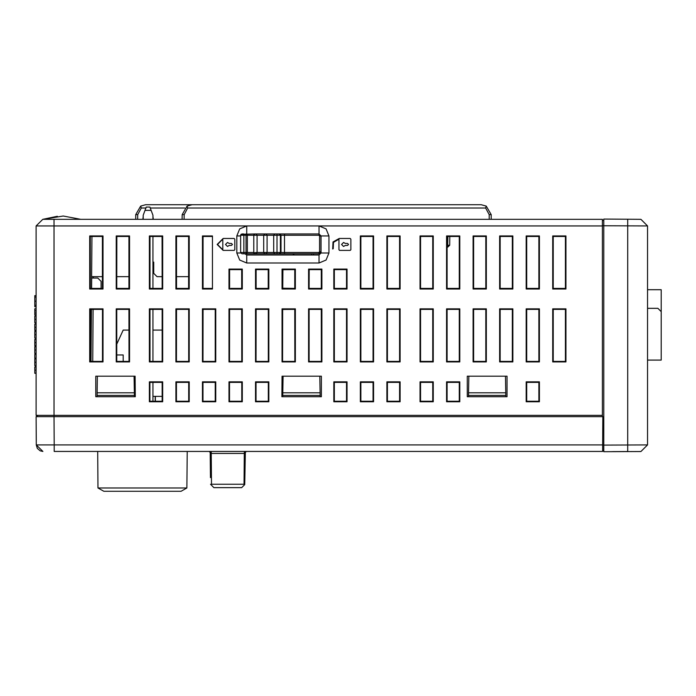 <?xml version="1.0" encoding="UTF-8"?>
<svg xmlns="http://www.w3.org/2000/svg" width="696" height="696" viewBox="0 0 696 696"><rect width="100%" height="100%" fill="white"/><g stroke="black" fill="none" stroke-linecap="round" stroke-linejoin="round"><path stroke-width="1.04" d="M57.333 216.256L42.761 219.327L602.432 219.327L602.432 225.956L319.012 225.956L326.05 228.871L328.964 235.909L328.964 253.022L326.05 260.052L319.012 262.966L246.715 262.966L239.685 260.052L236.77 253.022L236.77 235.909L239.685 228.871L246.715 225.956L319.012 225.956L319.012 233.917L254.962 233.917L279.696 233.917L281.019 235.239L267.046 235.239L267.046 252.491L273.676 252.491L273.676 235.239L274.85 233.917M602.432 416.652L602.432 415.321L36.122 415.321L36.122 225.956L42.761 219.327L63.284 216.012L80.762 219.327M276.73 253.814L319.16 253.814L246.062 253.814L247.324 252.491L246.027 252.491L246.062 233.917L247.324 235.239L247.324 252.491L253.788 252.491L253.788 235.239L240.625 235.239L241.007 234.308L254.962 233.917L253.822 234.944M246.062 253.814L241.947 253.814L240.625 252.491L246.027 252.491L246.062 253.814L256.006 253.814L257.102 252.491L263.732 252.491L263.732 235.239L257.102 235.239L257.102 252.491L253.822 252.787M260.8 253.814L290.084 253.814M271.823 253.814L262.94 253.814M54.192 451.469L54.192 444.875L602.658 444.875L602.623 451.469L54.192 451.469M246.715 233.917L246.715 225.956L36.122 225.956M36.262 440.525L36.131 416.652L54.027 416.652L54.036 219.327L48.381 219.327L76.934 219.327M447.128 245.227L447.693 245.227L447.693 247.184L447.119 247.184M279.696 253.814L281.019 252.491L318.907 252.491L319.568 251.821L319.568 235.909L318.907 235.239L281.019 235.239L281.019 252.491L276.991 252.491L277.034 233.917M241.956 253.814L240.625 252.491L240.625 235.239L241.956 233.917L243.652 233.917M244.896 253.814L246.715 255.006L319.012 255.006L321.004 253.022L321.004 235.909L319.568 235.909M318.907 235.239L318.951 233.917L320.934 235.909L320.934 251.821L319.568 251.821M36.792 415.321L36.792 416.652L36.131 416.652L36.279 444.875L41.525 444.883L54.192 444.875L54.044 416.652L37.453 416.652L37.453 415.321M603.763 451.704L603.763 445.066L647.532 444.875L640.938 451.504L603.763 451.704L603.763 450.382L602.623 450.382M602.432 220.415L603.763 220.415L603.763 219.092L640.938 219.292L647.532 225.922L603.763 225.73L603.763 445.066M227.479 242.469L225.495 244.461L227.479 246.454L229.201 245.462L231.464 245.462L232.455 244.461L231.464 243.47L229.201 243.47L227.479 242.469M343.554 242.469L341.562 244.461L343.554 246.454L345.277 245.462L347.539 245.462L348.531 244.461L347.539 243.47L345.277 243.47L343.554 242.469M223.12 238.493L217.152 244.461L223.12 250.43L234.117 250.43L234.778 249.768L234.778 239.154L234.117 238.493L223.12 238.493M339.196 238.493L333.001 241.938L332.653 249.02L333.254 248.733L333.488 242.408L338.909 239.163L338.909 249.768L339.578 250.43L350.184 250.43L350.854 249.768L350.854 239.154L350.184 238.493L339.196 238.493M222.842 239.154L217.535 244.461L222.842 249.768L222.842 239.154M36.279 444.875L37.323 448.415L40.168 450.877L42.917 451.469L36.279 444.875L42.917 451.469M210.436 477.673L210.218 452.461L209.226 451.469M246.314 451.469L245.323 452.461L244.748 484.564L244.052 484.277L244.322 453.444L211.219 453.444L211.488 484.277L244.052 484.277M54.044 416.652L602.806 416.652L602.658 444.875M505.827 395.424L468.486 395.424L468.46 396.755L467.26 396.755L507.053 396.755L507.053 376.188L505.487 376.188L505.844 396.755L507.053 396.755L507.053 376.188L467.26 376.188L467.26 396.755M320.108 395.424L282.767 395.424L282.741 396.755L281.845 396.755L321.334 396.755L321.334 376.188L319.769 376.188L320.125 396.755L321.334 396.755L321.334 376.188L282.028 376.188L281.845 396.755M134.05 376.188L134.389 395.424L97.048 395.424L97.031 396.755L95.822 396.755L135.311 396.755L135.128 376.188L135.311 396.755M134.389 395.424L134.415 396.755M97.988 487.948L186.893 487.948L181.03 491.272L103.852 491.272L97.988 487.948L97.666 451.469M186.893 487.948L187.215 451.469M244.748 484.564L241.703 487.618L213.846 487.618L210.496 484.277M211.488 484.277L210.792 484.564M97.048 395.424L97.388 376.188L95.822 376.188L95.822 396.755L95.822 376.188L135.128 376.188M134.345 392.77L97.101 392.77M282.767 395.424L283.107 376.188L282.028 376.188M468.486 395.424L468.826 376.188L467.26 376.188M320.056 392.77L282.811 392.77M505.774 392.77L468.53 392.77M210.227 453.444L211.219 453.444L211.192 451.469L210.218 452.461M245.323 452.461L244.348 451.469L244.322 453.444L245.314 453.444M162.168 396.415L152.963 396.415M135.311 396.415L134.406 396.415M116.78 354.969L123.218 354.969L123.218 361.407M162.142 330.095L152.963 330.095M128.977 330.095L123.218 330.095L116.78 344.146M155.382 396.415L155.382 401.209M647.532 360.058L661.2 360.058L661.2 311.643L657.885 308.328L647.532 308.328M647.532 289.754L661.2 289.754L661.2 311.643L657.885 308.328M661.2 322.918L661.2 309.981M143.211 219.327L143.211 215.212L146.264 207.051L149.918 207.051L151.119 210.366L145.055 210.366M152.963 236.466L152.963 288.422M152.963 309.407L152.963 361.407M152.963 382.348L152.963 401.209M152.963 219.327L152.963 215.212L151.119 210.366M142.88 219.327L143.211 216.343M153.294 219.327L152.963 216.343M647.532 225.922L647.532 444.875M612.384 451.652L627.74 451.573L627.74 219.223M603.763 219.092L603.763 225.73L602.432 225.721M292.894 253.814L294.217 255.006M212.428 288.422L212.428 236.466L203.041 236.466L203.023 288.422L212.428 288.422M282.071 361.929L282.62 361.381L294.808 361.407L294.791 309.407L282.663 309.459L282.071 308.867L282.071 361.929L295.339 361.929L295.339 308.867L282.071 308.867M282.793 288.248L294.791 288.422L294.782 269.622L282.959 269.691L282.793 288.248L282.071 288.97L295.339 288.97L295.339 269.074L282.071 269.074L282.071 288.97M458.638 236.466L447.128 236.466L447.11 288.422L459.273 288.414L459.83 288.97L459.83 235.909L446.562 235.909L446.562 288.97L459.83 288.97M458.638 309.407L447.102 309.407L447.084 361.407L459.299 361.398L459.83 361.929L459.83 308.867L446.562 308.867L446.562 361.929L459.83 361.929M458.638 382.348L447.084 382.348L447.076 401.209L459.308 401.209L459.83 401.723L459.83 381.826L446.562 381.826L446.562 401.723L459.83 401.723M420.575 288.422L432.747 288.422L432.729 236.466L420.593 236.466L420.575 288.422L420.027 288.97L433.295 288.97L433.295 235.909L420.027 235.909L420.027 288.97M420.558 361.407L432.773 361.407L432.755 309.407L420.575 309.407L420.558 361.407L420.027 361.929L433.295 361.929L433.295 308.867L420.027 308.867L420.027 361.929M387.42 288.422L399.582 288.422L399.565 236.466L387.428 236.466L387.42 288.422L386.863 288.97L400.13 288.97L400.13 235.909L386.863 235.909L386.863 288.97M387.394 361.407L399.608 361.407L399.591 309.407L387.411 309.407L387.394 361.407L386.863 361.929L400.13 361.929L400.13 308.867L386.863 308.867L386.863 361.929M360.885 288.422L373.056 288.422L373.039 236.466L360.902 236.466L360.885 288.422L360.337 288.97L373.604 288.97L373.604 235.909L360.337 235.909L360.337 288.97M360.859 361.407L373.073 361.407L373.056 309.407L360.876 309.407L360.859 361.407L360.337 361.929L373.604 361.929L373.604 308.867L360.337 308.867L360.337 361.929M334.332 361.407L346.547 361.407L346.53 309.407L334.35 309.407L334.332 361.407L333.802 361.929L347.069 361.929L347.069 308.867L333.802 308.867L333.802 361.929M309.128 361.407L321.343 361.407L321.326 309.407L309.146 309.407L309.128 361.407L308.598 361.929L321.865 361.929L321.865 308.867L308.598 308.867L308.598 361.929M309.146 288.422L321.317 288.422L321.308 269.622L309.155 269.622L309.146 288.422L308.598 288.97L321.865 288.97L321.865 269.074L308.598 269.074L308.598 288.97M346.512 269.622L334.358 269.622L334.35 288.422L346.521 288.422L346.512 269.622L347.069 269.074L333.802 269.074L333.802 288.97L347.069 288.97L347.069 269.074M432.773 382.348L420.549 382.348L420.541 401.209L432.781 401.209L432.773 382.348L433.295 381.826L420.027 381.826L420.027 401.723L433.295 401.723L433.295 381.826M399.617 382.348L387.385 382.348L387.385 401.209L399.617 401.209L399.617 382.348L400.13 381.826L386.863 381.826L386.863 401.723L400.13 401.723L400.13 381.826M373.082 382.348L360.859 382.348L360.85 401.209L373.091 401.209L373.082 382.348L373.604 381.826L360.337 381.826L360.337 401.723L373.604 401.723L373.604 381.826M346.547 382.348L334.324 382.348L334.315 401.209L346.556 401.209L346.547 382.348L347.069 381.826L333.802 381.826L333.802 401.723L347.069 401.723L347.069 381.826M203.032 276.695L203.075 236.466L202.475 235.909L202.475 288.97L212.428 288.97L212.428 235.909L202.475 235.909M128.96 276.695L116.806 276.695M102.434 276.695L91.628 276.695M602.432 415.321L602.432 225.956M230.689 288.422L241.721 288.422L241.721 269.622L229.576 269.639L229.01 269.074L229.01 288.97L242.269 288.97L242.269 269.074L229.01 269.074M230.045 361.407L241.747 361.407L241.73 309.407L229.558 309.415L229.01 308.867L229.01 361.929L242.269 361.929L242.269 308.867L229.01 308.867M229.697 401.209L241.756 401.209L241.756 382.348L229.532 382.348L229.01 381.826L229.01 401.723L242.269 401.723L242.269 381.826L229.01 381.826M54.036 219.327L48.381 219.327M565.413 309.407L553.224 309.407L553.216 361.407L565.422 361.407L565.413 309.407L565.952 308.867L552.685 308.867L552.685 361.929L565.952 361.929L565.952 308.867M565.387 236.466L553.25 236.466L553.233 288.422L565.404 288.422L565.387 236.466L565.952 235.909L552.685 235.909L552.685 288.97L565.952 288.97L565.952 235.909M538.904 382.348L526.672 382.348L526.672 401.209L538.904 401.209L538.904 382.348L539.417 381.826L526.159 381.826L526.159 401.723L539.417 401.723L539.417 381.826M473.619 361.407L485.834 361.407L485.817 309.407L473.637 309.407L473.619 361.407L473.097 361.929L486.356 361.929L486.356 308.867L473.097 308.867L473.097 361.929M473.645 288.422L485.808 288.422L485.791 236.466L473.654 236.466L473.645 288.422L473.097 288.97L486.356 288.97L486.356 235.909L473.097 235.909L473.097 288.97M500.154 361.407L512.36 361.407L512.352 309.407L500.163 309.407L500.154 361.407L499.624 361.929L512.891 361.929L512.891 308.867L499.624 308.867L499.624 361.929M500.172 288.422L512.343 288.422L512.326 236.466L500.189 236.466L500.172 288.422L499.624 288.97L512.891 288.97L512.891 235.909L499.624 235.909L499.624 288.97M526.681 361.407L538.895 361.407L538.878 309.407L526.698 309.407L526.681 361.407L526.159 361.929L539.417 361.929L539.417 308.867L526.159 308.867L526.159 361.929M526.707 288.422L538.869 288.422L538.861 236.466L526.715 236.466L526.707 288.422L526.159 288.97L539.417 288.97L539.417 235.909L526.159 235.909L526.159 288.97M311.643 255.006L311.643 253.814M162.159 382.348L149.936 382.348L149.927 401.209L162.168 401.209L162.159 382.348L162.681 381.826L149.414 381.826L149.414 401.723L162.681 401.723L162.681 381.826M188.694 382.348L176.462 382.348L176.462 401.209L188.694 401.209L188.694 382.348L189.208 381.826L175.949 381.826L175.949 401.723L189.208 401.723L189.208 381.826M215.221 382.348L202.997 382.348L202.988 401.209L215.229 401.209L215.221 382.348L215.743 381.826L202.475 381.826L202.475 401.723L215.743 401.723L215.743 381.826M268.282 382.348L256.058 382.348L256.05 401.209L268.291 401.209L268.282 382.348L268.804 381.826L255.536 381.826L255.536 401.723L268.804 401.723L268.804 381.826M149.962 288.422L162.133 288.422L162.116 236.466L149.979 236.466L149.962 288.422L149.414 288.97L162.681 288.97L162.681 235.909L149.414 235.909L149.414 288.97M149.945 361.407L162.151 361.407L162.142 309.407L149.953 309.407L149.945 361.407L149.414 361.929L162.681 361.929L162.681 308.867L149.414 308.867L149.414 361.929M176.497 288.422L188.659 288.422L188.651 236.466L176.506 236.466L176.497 288.422L175.949 288.97L189.208 288.97L189.208 235.909L175.949 235.909L175.949 288.97M176.471 361.407L188.686 361.407L188.668 309.407L176.488 309.407L176.471 361.407L175.949 361.929L189.208 361.929L189.208 308.867L175.949 308.867L175.949 361.929M203.006 361.407L215.212 361.407L215.203 309.407L203.014 309.407L203.006 361.407L202.475 361.929L215.743 361.929L215.743 308.867L202.475 308.867L202.475 361.929M256.084 288.422L268.256 288.422L268.247 269.622L256.093 269.622L256.084 288.422L255.536 288.97L268.804 288.97L268.804 269.074L255.536 269.074L255.536 288.97M256.067 361.407L268.282 361.407L268.264 309.407L256.084 309.407L256.067 361.407L255.536 361.929L268.804 361.929L268.804 308.867L255.536 308.867L255.536 361.929M153.729 262.105L152.963 262.105L153.729 262.105L153.729 273.38L157.044 276.695L162.124 276.695M102.982 235.909L89.723 235.909L89.723 288.97L102.982 288.97L102.982 235.909L102.425 236.466L90.28 236.466L90.271 288.422L102.434 288.422L102.425 236.466M102.982 308.867L89.723 308.867L89.723 361.929L102.982 361.929L102.982 308.867L102.442 309.407L90.263 309.407L90.245 361.407L102.46 361.407L102.442 309.407M129.517 235.909L116.249 235.909L116.249 288.97L129.517 288.97L129.517 235.909L128.951 236.466L116.815 236.466L116.797 288.422L128.969 288.422L128.951 236.466M129.517 308.867L116.249 308.867L116.249 361.929L129.517 361.929L129.517 308.867L128.977 309.407L116.789 309.407L116.78 361.407L128.986 361.407L128.977 309.407M188.659 276.695L176.497 276.695M91.985 236.466L91.533 288.422M91.35 309.407L90.889 361.407M91.724 276.695L91.62 288.422M91.437 309.407L90.985 361.407M328.964 235.909L321.004 235.909L319.012 233.917M489.21 219.327L489.166 214.594L485.634 208.052L486.226 206.094L491.158 214.594L491.202 219.327M182.117 219.327L182.152 214.594L187.085 206.094L187.676 208.052L184.144 214.594L184.101 219.327L184.144 214.594L182.152 214.594L187.085 206.094L182.152 214.594L187.085 206.094L192.105 204.728L481.214 204.728L486.226 206.094L491.158 214.594L486.226 206.094L491.158 214.594L489.166 214.594M485.634 208.052L187.676 208.052M135.685 219.327L135.729 214.594L140.653 206.094L141.244 208.052L137.712 214.594L137.678 219.327L137.712 214.594L135.729 214.594L140.653 206.094L135.729 214.594L140.653 206.094L145.673 204.728L434.782 204.728M184.692 208.052L150.275 208.052M145.899 208.052L141.244 208.052M449.833 236.466L449.677 245.227L447.693 247.184M538.869 288.422L539.417 288.97M538.861 236.466L539.417 235.909M526.715 236.466L526.159 235.909M538.895 361.407L539.417 361.929M538.878 309.407L539.417 308.867M526.698 309.407L526.159 308.867M512.343 288.422L512.891 288.97M512.326 236.466L512.891 235.909M500.189 236.466L499.624 235.909M512.36 361.407L512.891 361.929M512.352 309.407L512.891 308.867M500.163 309.407L499.624 308.867M485.808 288.422L486.356 288.97M485.791 236.466L486.356 235.909M473.654 236.466L473.097 235.909M485.834 361.407L486.356 361.929M485.817 309.407L486.356 308.867M473.637 309.407L473.097 308.867M459.273 288.414L459.264 236.475L459.83 235.909M447.11 288.422L446.562 288.97M447.128 236.466L446.562 235.909M459.299 361.398L459.282 309.415L459.83 308.867M447.084 361.407L446.562 361.929M447.102 309.407L446.562 308.867M432.747 288.422L433.295 288.97M432.729 236.466L433.295 235.909M420.593 236.466L420.027 235.909M432.773 361.407L433.295 361.929M432.755 309.407L433.295 308.867M420.575 309.407L420.027 308.867M399.582 288.422L400.13 288.97M399.565 236.466L400.13 235.909M387.428 236.466L386.863 235.909M399.608 361.407L400.13 361.929M399.591 309.407L400.13 308.867M387.411 309.407L386.863 308.867M373.056 288.422L373.604 288.97M373.039 236.466L373.604 235.909M360.902 236.466L360.337 235.909M373.073 361.407L373.604 361.929M373.056 309.407L373.604 308.867M360.876 309.407L360.337 308.867M346.547 361.407L347.069 361.929M346.53 309.407L347.069 308.867M334.35 309.407L333.802 308.867M321.343 361.407L321.865 361.929M321.326 309.407L321.865 308.867M309.146 309.407L308.598 308.867M321.317 288.422L321.865 288.97M321.308 269.622L321.865 269.074M309.155 269.622L308.598 269.074M294.808 361.407L295.339 361.929M294.791 309.407L295.339 308.867M282.62 361.381L282.663 309.459M294.791 288.422L295.339 288.97M294.782 269.622L295.339 269.074M282.95 269.952L282.071 269.074M268.282 361.407L268.804 361.929M268.264 309.407L268.804 308.867M256.084 309.407L255.536 308.867M268.256 288.422L268.804 288.97M268.247 269.622L268.804 269.074M256.093 269.622L255.536 269.074M241.747 361.407L242.269 361.929M241.73 309.407L242.269 308.867M229.558 309.415L229.532 361.398L229.01 361.929M241.721 288.422L242.269 288.97M241.721 269.622L242.269 269.074M229.576 269.639L229.567 288.405L229.01 288.97M215.212 361.407L215.743 361.929M215.203 309.407L215.743 308.867M203.014 309.407L202.475 308.867M203.023 288.422L202.475 288.97M188.686 361.407L189.208 361.929M188.668 309.407L189.208 308.867M176.488 309.407L175.949 308.867M188.659 288.422L189.208 288.97M188.651 236.466L189.208 235.909M176.506 236.466L175.949 235.909M162.151 361.407L162.681 361.929M162.142 309.407L162.681 308.867M149.953 309.407L149.414 308.867M162.133 288.422L162.681 288.97M162.116 236.466L162.681 235.909M149.979 236.466L149.414 235.909M128.986 361.407L129.517 361.929M116.78 361.407L116.249 361.929M116.789 309.407L116.249 308.867M128.969 288.422L129.517 288.97M116.797 288.422L116.249 288.97M116.815 236.466L116.249 235.909M102.46 361.407L102.982 361.929M90.245 361.407L89.723 361.929M90.263 309.407L89.723 308.867M102.434 288.422L102.982 288.97M90.271 288.422L89.723 288.97M90.28 236.466L89.723 235.909M447.841 236.466L447.693 245.227L449.677 245.227M334.358 269.622L333.802 269.074M334.35 288.422L333.802 288.97M346.521 288.422L347.069 288.97M526.672 382.348L526.159 381.826M526.672 401.209L526.159 401.723M538.904 401.209L539.417 401.723M447.084 382.348L446.562 381.826M447.076 401.209L446.562 401.723M459.308 401.209L459.308 382.348L459.83 381.826M256.058 382.348L255.536 381.826M256.05 401.209L255.536 401.723M268.291 401.209L268.804 401.723M420.549 382.348L420.027 381.826M420.541 401.209L420.027 401.723M432.781 401.209L433.295 401.723M229.532 382.348L229.523 401.209L229.01 401.723M241.756 382.348L242.269 381.826M241.756 401.209L242.269 401.723M387.385 382.348L386.863 381.826M387.385 401.209L386.863 401.723M399.617 401.209L400.13 401.723M202.997 382.348L202.475 381.826M202.988 401.209L202.475 401.723M215.229 401.209L215.743 401.723M360.859 382.348L360.337 381.826M360.85 401.209L360.337 401.723M373.091 401.209L373.604 401.723M176.462 382.348L175.949 381.826M176.462 401.209L175.949 401.723M188.694 401.209L189.208 401.723M334.324 382.348L333.802 381.826M334.315 401.209L333.802 401.723M346.556 401.209L347.069 401.723M149.936 382.348L149.414 381.826M149.927 401.209L149.414 401.723M162.168 401.209L162.681 401.723M553.25 236.466L552.685 235.909M553.233 288.422L552.685 288.97M565.404 288.422L565.952 288.97M553.224 309.407L552.685 308.867M553.216 361.407L552.685 361.929M565.422 361.407L565.952 361.929M91.715 278.061L97.814 278.061L101.129 281.375L101.129 288.422M36.122 296.957L34.8 296.957L34.8 295.643L36.122 295.643M34.8 296.957L34.8 306.736L36.122 306.736M34.8 305.413L36.122 305.413M34.8 305.292L36.122 305.292M34.8 301.194L36.122 301.194M34.8 297.079L36.122 297.079M36.122 308.78L34.8 308.78L34.8 314.905L36.122 314.905M34.8 313L36.122 313M36.122 316.054L34.8 316.054L34.8 322.814L36.122 322.814M34.8 319.377L36.122 319.377M36.122 324.084L34.8 324.084L36.122 323.701M34.8 324.084L34.8 330.461L36.122 330.461M34.8 330.339L36.122 330.339M34.8 327.329L36.122 327.329M36.122 331.357L34.8 331.357L34.8 338.117L36.122 338.117M34.8 334.68L36.122 334.68M36.122 339.396L34.8 339.396L36.122 339.013M34.8 339.396L34.8 345.773L36.122 345.773M34.8 345.642L36.122 345.642M34.8 342.641L36.122 342.641M36.122 346.66L34.8 346.66L34.8 353.42L36.122 353.42M34.8 349.992L36.122 349.992M36.122 358.144L34.8 358.144L34.8 354.316L36.122 354.316M36.122 358.91L34.8 358.91L34.8 365.67L36.122 365.67M34.8 362.233L36.122 362.233M36.122 366.94L34.8 366.94L36.122 366.557M34.8 366.94L34.8 373.317L36.122 373.317M34.8 373.195L36.122 373.195M34.8 370.185L36.122 370.185M265.959 253.814L267.046 252.491L263.732 252.491L264.906 253.814L270.788 253.814M264.906 233.917L263.732 235.239L267.046 235.239L265.959 233.917M253.892 234.743L253.788 235.239L257.102 235.239L256.006 233.917M274.85 253.814L273.676 252.491L276.991 252.491L277.034 253.814M254.962 253.814L253.892 252.987M251.735 253.814L255.04 253.814M602.658 445.075L603.763 445.075M93.229 276.695L93.221 278.061M93.064 309.407L92.785 361.407M246.715 255.006L246.715 262.966M236.77 253.022L240.738 253.022M319.012 255.006L319.012 262.966M236.77 235.909L240.625 235.909M321.004 253.022L328.964 253.022M34.8 310.729L36.122 310.729M243.887 233.917L243.887 253.814M279.079 233.917L280.41 235.239L280.41 252.491L279.079 253.814M284.473 233.917L284.473 253.814M318.907 252.491L318.951 253.814L321.004 251.821M319.16 253.814L321.004 252.57L319.16 253.814M155.217 396.415L155.217 401.209M313.505 255.006L313.505 253.814M240.625 252.491L240.625 235.239"/></g></svg>
